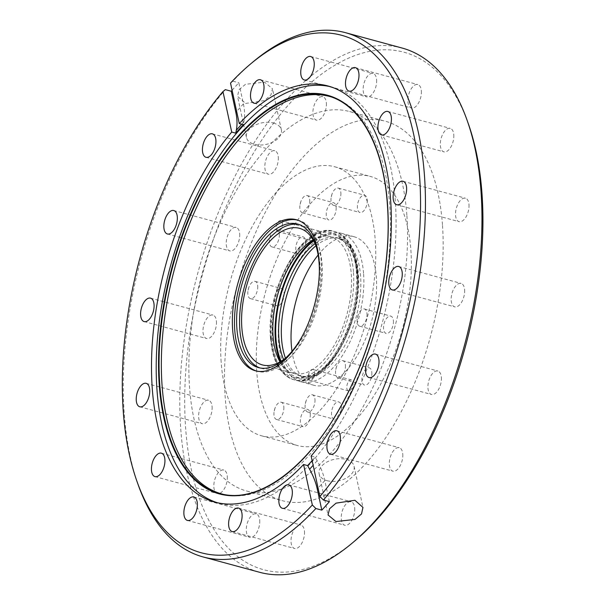 <?xml version="1.0" encoding="UTF-8"?>
<svg xmlns="http://www.w3.org/2000/svg" width="605" height="605" viewBox="0 0 605 605"><rect width="100%" height="100%" fill="white"/><g stroke="black" fill="none" stroke-linecap="round" stroke-linejoin="round"><path stroke-width="0.45" stroke-dasharray="3.02 2.27" d="M354.916 540.832A268.091 136.337 105.2 0 1 185.599 427.538A268.091 136.337 105.2 0 1 292.684 100.264A268.091 136.337 105.2 0 1 468.149 123.231M401.97 47.999A271.63 138.137 -74.8 0 0 246.144 155.84A271.63 138.137 -74.8 0 0 180.698 428.28A271.63 138.137 -74.8 0 0 259.795 572.33M138.265 485.044A271.63 138.137 105.2 0 1 124.191 412.958A271.63 138.137 105.2 0 1 225.317 89.638M327.123 480.688A17.87 10.981 167.8 0 0 346.075 478.192A17.87 10.981 167.8 0 0 354.076 466.273A17.87 10.981 167.8 0 0 346.09 459.414A17.87 10.981 167.8 0 0 327.139 461.917A17.87 10.981 167.8 0 0 319.137 473.828A17.87 10.981 167.8 0 0 327.123 480.688M273.369 123.019A17.87 10.981 -12.2 0 1 281.355 129.886A17.87 10.981 -12.2 0 1 273.362 141.797A17.87 10.981 -12.2 0 1 254.41 144.3A17.87 10.981 -12.2 0 1 246.424 137.433A17.87 10.981 -12.2 0 1 254.418 125.522A17.87 10.981 -12.2 0 1 273.369 123.019M245.577 103.44L264.445 100.559L270.934 94.932L272.469 88.754L264.544 82.159L245.517 84.284L238.983 89.767L237.531 96.308L245.577 103.44M310.252 414.145A8.939 4.545 105.2 0 1 308.096 423.107A8.939 4.545 105.2 0 1 302.969 426.654A8.939 4.545 105.2 0 1 300.367 421.912A8.939 4.545 105.2 0 1 302.523 412.95A8.939 4.545 105.2 0 1 307.65 409.404A8.939 4.545 105.2 0 1 310.252 414.145M283.843 406.983A8.939 4.545 105.2 0 1 281.688 415.945A8.939 4.545 105.2 0 1 276.561 419.492A8.939 4.545 105.2 0 1 273.959 414.758A8.939 4.545 105.2 0 1 274.163 411.287A8.939 4.545 105.2 0 1 275.025 408.11A8.939 4.545 105.2 0 1 281.242 402.242A8.939 4.545 105.2 0 1 283.843 406.983M341.386 406.696A8.939 4.545 105.2 0 1 339.239 415.658A8.939 4.545 105.2 0 1 334.111 419.205A8.939 4.545 105.2 0 1 331.51 414.47A8.939 4.545 105.2 0 1 333.657 405.509A8.939 4.545 105.2 0 1 338.785 401.954A8.939 4.545 105.2 0 1 341.386 406.696M314.986 399.534A8.939 4.545 105.2 0 1 312.83 408.496A8.939 4.545 105.2 0 1 307.703 412.043A8.939 4.545 105.2 0 1 305.101 407.309A8.939 4.545 105.2 0 1 305.298 403.837A8.939 4.545 105.2 0 1 306.16 400.669A8.939 4.545 105.2 0 1 312.384 394.8A8.939 4.545 105.2 0 1 314.986 399.534M393.401 320.869A8.939 4.545 105.2 0 1 391.246 329.831A8.939 4.545 105.2 0 1 386.126 333.378A8.939 4.545 105.2 0 1 383.525 328.636A8.939 4.545 105.2 0 1 385.672 319.674A8.939 4.545 105.2 0 1 390.8 316.128A8.939 4.545 105.2 0 1 393.401 320.869M366.993 313.708A8.939 4.545 105.2 0 1 364.845 322.669A8.939 4.545 105.2 0 1 359.718 326.216A8.939 4.545 105.2 0 1 357.116 321.482A8.939 4.545 105.2 0 1 357.313 318.011A8.939 4.545 105.2 0 1 358.175 314.834A8.939 4.545 105.2 0 1 364.391 308.966A8.939 4.545 105.2 0 1 366.993 313.708M371.825 372.551A8.939 4.545 105.2 0 1 369.67 381.521A8.939 4.545 105.2 0 1 364.543 385.067A8.939 4.545 105.2 0 1 361.941 380.326A8.939 4.545 105.2 0 1 364.097 371.364A8.939 4.545 105.2 0 1 369.224 367.817A8.939 4.545 105.2 0 1 371.825 372.551M345.417 365.397A8.939 4.545 105.2 0 1 343.262 374.359A8.939 4.545 105.2 0 1 338.142 377.906A8.939 4.545 105.2 0 1 335.541 373.164A8.939 4.545 105.2 0 1 335.737 369.7A8.939 4.545 105.2 0 1 336.599 366.524A8.939 4.545 105.2 0 1 342.816 360.656A8.939 4.545 105.2 0 1 345.417 365.397M284.123 293.281A8.939 4.545 105.2 0 1 281.968 302.243A8.939 4.545 105.2 0 1 276.84 305.79A8.939 4.545 105.2 0 1 274.239 301.048A8.939 4.545 105.2 0 1 276.394 292.086A8.939 4.545 105.2 0 1 281.522 288.54A8.939 4.545 105.2 0 1 284.123 293.281M257.715 286.12A8.939 4.545 105.2 0 1 255.56 295.081A8.939 4.545 105.2 0 1 250.44 298.628A8.939 4.545 105.2 0 1 247.838 293.894A8.939 4.545 105.2 0 1 248.035 290.423A8.939 4.545 105.2 0 1 248.897 287.246A8.939 4.545 105.2 0 1 255.113 281.378A8.939 4.545 105.2 0 1 257.715 286.12M305.699 241.592A8.939 4.545 105.2 0 1 303.544 250.553A8.939 4.545 105.2 0 1 298.424 254.1A8.939 4.545 105.2 0 1 295.822 249.366A8.939 4.545 105.2 0 1 297.97 240.404A8.939 4.545 105.2 0 1 303.097 236.857A8.939 4.545 105.2 0 1 305.699 241.592M279.291 234.43A8.939 4.545 105.2 0 1 277.143 243.391A8.939 4.545 105.2 0 1 272.016 246.938A8.939 4.545 105.2 0 1 269.414 242.204A8.939 4.545 105.2 0 1 269.611 238.733A8.939 4.545 105.2 0 1 270.473 235.564A8.939 4.545 105.2 0 1 276.689 229.696A8.939 4.545 105.2 0 1 279.291 234.43M367.273 200.005A8.939 4.545 105.2 0 1 365.125 208.967A8.939 4.545 105.2 0 1 359.998 212.514A8.939 4.545 105.2 0 1 357.396 207.772A8.939 4.545 105.2 0 1 359.544 198.811A8.939 4.545 105.2 0 1 364.671 195.264A8.939 4.545 105.2 0 1 367.273 200.005M340.872 192.844A8.939 4.545 105.2 0 1 338.717 201.805A8.939 4.545 105.2 0 1 333.589 205.352A8.939 4.545 105.2 0 1 330.988 200.618A8.939 4.545 105.2 0 1 331.185 197.147A8.939 4.545 105.2 0 1 332.047 193.971A8.939 4.545 105.2 0 1 338.271 188.102A8.939 4.545 105.2 0 1 340.872 192.844M336.138 207.454A8.939 4.545 105.2 0 1 333.983 216.416A8.939 4.545 105.2 0 1 328.855 219.963A8.939 4.545 105.2 0 1 326.254 215.221A8.939 4.545 105.2 0 1 328.409 206.26A8.939 4.545 105.2 0 1 333.536 202.713A8.939 4.545 105.2 0 1 336.138 207.454M309.73 200.293A8.939 4.545 105.2 0 1 307.574 209.254A8.939 4.545 105.2 0 1 302.447 212.801A8.939 4.545 105.2 0 1 299.846 208.059A8.939 4.545 105.2 0 1 300.05 204.596A8.939 4.545 105.2 0 1 300.912 201.42A8.939 4.545 105.2 0 1 307.128 195.551A8.939 4.545 105.2 0 1 309.73 200.293M353.048 382.927A5.672 2.889 105.2 0 1 351.679 388.622A5.672 2.889 105.2 0 1 348.427 390.868A5.672 2.889 105.2 0 1 346.778 387.865A5.672 2.889 105.2 0 1 348.14 382.171A5.672 2.889 105.2 0 1 351.399 379.917A5.672 2.889 105.2 0 1 353.048 382.927M314.57 372.491A5.672 2.889 105.2 0 1 313.201 378.185A5.672 2.889 105.2 0 1 309.949 380.439A5.672 2.889 105.2 0 1 308.3 377.429A5.672 2.889 105.2 0 1 308.421 375.229A5.672 2.889 105.2 0 1 308.974 373.209A5.672 2.889 105.2 0 1 312.921 369.481A5.672 2.889 105.2 0 1 314.57 372.491M320.869 234.059A5.672 2.889 105.2 0 1 319.5 239.746A5.672 2.889 105.2 0 1 316.249 242A5.672 2.889 105.2 0 1 314.592 238.99A5.672 2.889 105.2 0 1 315.961 233.303A5.672 2.889 105.2 0 1 319.213 231.049A5.672 2.889 105.2 0 1 320.869 234.059M282.391 223.623A5.672 2.889 105.2 0 1 281.023 229.318A5.672 2.889 105.2 0 1 277.771 231.564A5.672 2.889 105.2 0 1 276.114 228.561A5.672 2.889 105.2 0 1 276.243 226.353A5.672 2.889 105.2 0 1 276.787 224.342A5.672 2.889 105.2 0 1 280.735 220.613A5.672 2.889 105.2 0 1 282.391 223.623M278.3 157.202A12.153 6.179 105.2 0 1 275.373 169.392A12.153 6.179 105.2 0 1 268.401 174.217A12.153 6.179 105.2 0 1 264.861 167.774A12.153 6.179 105.2 0 1 267.788 155.583A12.153 6.179 105.2 0 1 274.761 150.758A12.153 6.179 105.2 0 1 278.3 157.202M239.701 233.885A12.153 6.179 105.2 0 1 236.774 246.076A12.153 6.179 105.2 0 1 229.802 250.901A12.153 6.179 105.2 0 1 226.262 244.458A12.153 6.179 105.2 0 1 229.189 232.267A12.153 6.179 105.2 0 1 236.162 227.442A12.153 6.179 105.2 0 1 239.701 233.885M216.454 321.497A12.153 6.179 105.2 0 1 213.527 333.688A12.153 6.179 105.2 0 1 206.555 338.513A12.153 6.179 105.2 0 1 203.015 332.069A12.153 6.179 105.2 0 1 205.942 319.879A12.153 6.179 105.2 0 1 212.915 315.054A12.153 6.179 105.2 0 1 216.454 321.497M212.098 406.704A12.153 6.179 105.2 0 1 209.171 418.887A12.153 6.179 105.2 0 1 202.199 423.712A12.153 6.179 105.2 0 1 198.659 417.268A12.153 6.179 105.2 0 1 201.586 405.085A12.153 6.179 105.2 0 1 208.559 400.26A12.153 6.179 105.2 0 1 212.098 406.704M227.291 476.521A12.153 6.179 105.2 0 1 224.364 488.711A12.153 6.179 105.2 0 1 217.392 493.536A12.153 6.179 105.2 0 1 213.86 487.093A12.153 6.179 105.2 0 1 216.787 474.902A12.153 6.179 105.2 0 1 223.752 470.077A12.153 6.179 105.2 0 1 227.291 476.521M259.734 520.338A12.153 6.179 105.2 0 1 256.807 532.521A12.153 6.179 105.2 0 1 249.835 537.346A12.153 6.179 105.2 0 1 246.296 530.903A12.153 6.179 105.2 0 1 249.222 518.719A12.153 6.179 105.2 0 1 256.195 513.895A12.153 6.179 105.2 0 1 259.734 520.338M304.474 531.47A12.153 6.179 105.2 0 1 301.547 543.661A12.153 6.179 105.2 0 1 294.575 548.478A12.153 6.179 105.2 0 1 291.035 542.035A12.153 6.179 105.2 0 1 293.962 529.851A12.153 6.179 105.2 0 1 300.935 525.027A12.153 6.179 105.2 0 1 304.474 531.47M354.704 508.223A12.153 6.179 105.2 0 1 351.777 520.413A12.153 6.179 105.2 0 1 344.805 525.238A12.153 6.179 105.2 0 1 341.265 518.795A12.153 6.179 105.2 0 1 344.192 506.604A12.153 6.179 105.2 0 1 351.165 501.779A12.153 6.179 105.2 0 1 354.704 508.223M402.779 454.143A12.153 6.179 105.2 0 1 399.852 466.334A12.153 6.179 105.2 0 1 392.879 471.159A12.153 6.179 105.2 0 1 389.34 464.716A12.153 6.179 105.2 0 1 392.267 452.525A12.153 6.179 105.2 0 1 399.239 447.7A12.153 6.179 105.2 0 1 402.779 454.143M441.378 377.459A12.153 6.179 105.2 0 1 438.451 389.65A12.153 6.179 105.2 0 1 431.478 394.475A12.153 6.179 105.2 0 1 427.939 388.032A12.153 6.179 105.2 0 1 430.873 375.841A12.153 6.179 105.2 0 1 437.839 371.016A12.153 6.179 105.2 0 1 441.378 377.459M464.625 289.848A12.153 6.179 105.2 0 1 461.698 302.039A12.153 6.179 105.2 0 1 454.726 306.864A12.153 6.179 105.2 0 1 451.186 300.42A12.153 6.179 105.2 0 1 454.121 288.23A12.153 6.179 105.2 0 1 461.086 283.405A12.153 6.179 105.2 0 1 464.625 289.848M468.981 204.649A12.153 6.179 105.2 0 1 466.054 216.84A12.153 6.179 105.2 0 1 459.082 221.664A12.153 6.179 105.2 0 1 455.55 215.214A12.153 6.179 105.2 0 1 458.477 203.03A12.153 6.179 105.2 0 1 465.449 198.206A12.153 6.179 105.2 0 1 468.981 204.649M453.788 134.824A12.153 6.179 105.2 0 1 450.861 147.015A12.153 6.179 105.2 0 1 443.889 151.84A12.153 6.179 105.2 0 1 440.349 145.397A12.153 6.179 105.2 0 1 443.276 133.206A12.153 6.179 105.2 0 1 450.249 128.381A12.153 6.179 105.2 0 1 453.788 134.824M421.352 91.015A12.153 6.179 105.2 0 1 418.418 103.205A12.153 6.179 105.2 0 1 411.453 108.03A12.153 6.179 105.2 0 1 407.914 101.579A12.153 6.179 105.2 0 1 410.84 89.396A12.153 6.179 105.2 0 1 417.813 84.571A12.153 6.179 105.2 0 1 421.352 91.015M376.605 79.883A12.153 6.179 105.2 0 1 373.678 92.073A12.153 6.179 105.2 0 1 366.706 96.898A12.153 6.179 105.2 0 1 363.174 90.447A12.153 6.179 105.2 0 1 366.101 78.264A12.153 6.179 105.2 0 1 373.073 73.439A12.153 6.179 105.2 0 1 376.605 79.883M326.375 103.122A12.153 6.179 105.2 0 1 323.448 115.313A12.153 6.179 105.2 0 1 316.476 120.138A12.153 6.179 105.2 0 1 312.936 113.695A12.153 6.179 105.2 0 1 315.87 101.504A12.153 6.179 105.2 0 1 322.836 96.679A12.153 6.179 105.2 0 1 326.375 103.122M330.194 86.628A215.614 109.649 105.2 0 1 332.561 87.211A215.614 109.649 105.2 0 1 395.345 201.556A215.614 109.649 105.2 0 1 343.398 417.821A215.614 109.649 105.2 0 1 219.706 503.42A215.614 109.649 105.2 0 1 217.369 502.732M330.738 96.77A205.927 104.718 105.2 0 1 331.842 97.103A205.927 104.718 105.2 0 1 389.733 205.7A205.927 104.718 105.2 0 1 341.091 410.553A205.927 104.718 105.2 0 1 224.084 494.519A205.927 104.718 105.2 0 1 222.958 494.255M297.41 220.031A78.257 39.794 105.2 0 1 298.469 220.288A78.257 39.794 105.2 0 1 321.255 261.791A78.257 39.794 105.2 0 1 302.402 340.282A78.257 39.794 105.2 0 1 257.511 371.349A78.257 39.794 105.2 0 1 256.459 371.039M298.915 224.47A74.4 37.835 105.2 0 1 300.405 224.81A74.4 37.835 105.2 0 1 322.064 264.264A74.4 37.835 105.2 0 1 304.141 338.891A74.4 37.835 105.2 0 1 261.466 368.422A74.4 37.835 105.2 0 1 260.006 367.969M319.364 272.008A74.4 37.835 105.2 0 1 301.668 337.272M313.095 239.845A70.77 35.99 105.2 0 1 330.685 236.789A70.77 35.99 105.2 0 1 351.293 274.315A70.77 35.99 105.2 0 1 334.247 345.296A70.77 35.99 105.2 0 1 293.644 373.391A70.77 35.99 105.2 0 1 280.009 361.858M316.143 246.379A70.77 35.99 105.2 0 1 320.06 265.845A70.77 35.99 105.2 0 1 285.938 357.759M315.923 245.804A71.496 36.36 105.2 0 1 339.783 238.499A71.496 36.36 105.2 0 1 360.595 276.409A71.496 36.36 105.2 0 1 343.375 348.117A71.496 36.36 105.2 0 1 302.364 376.507A71.496 36.36 105.2 0 1 285.462 358.152M318.132 255.007A76.941 39.128 105.2 0 1 353.955 236.699A76.941 39.128 105.2 0 1 376.363 277.498A76.941 39.128 105.2 0 1 357.82 354.674A76.941 39.128 105.2 0 1 313.685 385.219A76.941 39.128 105.2 0 1 292.018 351.323M363.613 274.042A76.941 39.128 105.2 0 1 345.069 351.218A76.941 39.128 105.2 0 1 300.935 381.763A76.941 39.128 105.2 0 1 278.534 340.963A76.941 39.128 105.2 0 1 297.07 263.788A76.941 39.128 105.2 0 1 341.205 233.243A76.941 39.128 105.2 0 1 363.613 274.042M221.143 361.926A139.4 70.891 105.2 0 1 254.728 222.103A139.4 70.891 105.2 0 1 334.694 166.761A139.4 70.891 105.2 0 1 375.281 240.684A139.4 70.891 105.2 0 1 341.696 380.5A139.4 70.891 105.2 0 1 261.731 435.85A139.4 70.891 105.2 0 1 221.143 361.926M256.747 371.576A139.4 70.891 105.2 0 1 290.339 231.76A139.4 70.891 105.2 0 1 370.305 176.418A139.4 70.891 105.2 0 1 410.893 250.341A139.4 70.891 105.2 0 1 377.308 390.157A139.4 70.891 105.2 0 1 297.342 445.507A139.4 70.891 105.2 0 1 256.747 371.576M442.512 225.468A196.595 99.976 105.2 0 1 395.148 422.653A196.595 99.976 105.2 0 1 282.369 500.706A196.595 99.976 105.2 0 1 225.128 396.449A196.595 99.976 105.2 0 1 272.492 199.264A196.595 99.976 105.2 0 1 385.272 121.212A196.595 99.976 105.2 0 1 442.512 225.468M406.9 215.811A196.595 99.976 105.2 0 1 359.536 412.996A196.595 99.976 105.2 0 1 246.757 491.048A196.595 99.976 105.2 0 1 189.516 386.792A196.595 99.976 105.2 0 1 236.88 189.607A196.595 99.976 105.2 0 1 349.66 111.554A196.595 99.976 105.2 0 1 406.9 215.811M311.136 456.011L315.167 457.108L312.142 460.655M230.528 83.089L232.88 81.161A271.63 138.137 105.2 0 1 252.996 61.929M232.086 90.311A271.63 138.137 105.2 0 1 238.839 82.772L243.399 103.856A71.451 43.114 -138.3 0 1 243.891 121.734L243.308 124.675M232.88 81.161L238.839 82.772M329.385 501.651L324.825 480.574A71.451 43.114 41.7 0 0 317.171 460.753L315.167 457.108M224.084 494.519L221.831 494.013A206.025 104.771 -74.8 0 0 338.898 410.008A206.025 104.771 -74.8 0 0 387.555 205.057A206.025 104.771 -74.8 0 0 329.642 96.407L331.842 97.103M353.501 272.575A74.763 38.017 105.2 0 1 316.725 370.268A74.763 38.017 105.2 0 1 270.836 337.598A74.763 38.017 105.2 0 1 307.612 239.905A74.763 38.017 105.2 0 1 353.501 272.575M271.418 338.974A76.85 39.083 -74.8 0 0 293.788 379.728A76.85 39.083 -74.8 0 0 337.877 349.221A76.85 39.083 -74.8 0 0 356.39 272.137A76.85 39.083 -74.8 0 0 334.013 231.39A76.85 39.083 -74.8 0 0 289.931 261.897A76.85 39.083 -74.8 0 0 271.418 338.974M283.594 359.559A71.496 36.36 -74.8 0 0 299.641 375.765A71.496 36.36 -74.8 0 0 340.66 347.383A71.496 36.36 -74.8 0 0 357.88 275.676A71.496 36.36 -74.8 0 0 337.068 237.765A71.496 36.36 -74.8 0 0 315.024 243.641M313.708 240.949A73.583 37.419 105.2 0 1 357.298 274.299A73.583 37.419 105.2 0 1 329.294 362.592A73.583 37.419 105.2 0 1 281.098 361.215M280.342 361.669A74.763 38.017 -74.8 0 0 329.317 363.696A74.763 38.017 -74.8 0 0 357.956 273.785A74.763 38.017 -74.8 0 0 313.284 240.177M357.373 272.409A76.85 39.083 105.2 0 1 338.861 349.486A76.85 39.083 105.2 0 1 294.771 379.993A76.85 39.083 105.2 0 1 272.394 339.246A76.85 39.083 105.2 0 1 290.914 262.162A76.85 39.083 105.2 0 1 334.996 231.654A76.85 39.083 105.2 0 1 357.373 272.409M243.399 103.856L236.653 111.418M243.891 121.734L241.66 124.229M324.825 480.574L318.086 488.137M317.171 460.753L313.14 465.275M270.488 338.218C272.348 361.193 280.123 375.032 293.788 379.728L294.771 379.993C325.006 390.49 363.204 323.274 358.304 273.165C356.436 250.19 348.669 236.351 334.996 231.654L334.013 231.39C303.786 220.893 265.58 288.101 270.488 338.218M339.783 238.499L337.068 237.765L343.708 241.213L348.049 245.819C353.017 252.633 355.99 262.336 356.95 274.912C362.176 322.389 323.947 386.028 299.641 375.765L302.364 376.507M354.076 466.273L362.962 507.406M281.355 129.886L272.469 88.754M276.561 419.492L302.969 426.654M307.703 412.043L334.111 419.205M359.718 326.216L386.126 333.378M338.142 377.906L364.543 385.067M250.44 298.628L276.84 305.79M272.016 246.938L298.424 254.1M333.589 205.352L359.998 212.514M302.447 212.801L328.855 219.963M309.949 380.439L348.427 390.868M277.771 231.564L316.249 242M206.01 157.3L268.401 174.217M167.411 233.984L229.802 250.901M144.156 321.595L206.555 338.513M139.8 406.794L202.199 423.712M155.001 476.619L217.392 493.536M187.437 520.429L249.835 537.346M232.176 531.561L294.575 548.478M282.414 508.321L344.805 525.238M330.489 454.242L392.879 471.159M369.088 377.558L431.478 394.475M392.335 289.946L454.726 306.864M396.691 204.74L459.082 221.664M381.49 134.923L443.889 151.84M349.055 91.105L411.453 108.03M304.315 79.973L366.706 96.898M254.085 103.221L316.476 120.138M255.401 370.782L257.511 371.349M258.524 367.628L261.466 368.422M262.411 364.921L293.644 373.391M300.935 381.763L313.685 385.219M334.694 166.761L370.305 176.418M246.757 491.048L282.369 500.706M215.002 502.142L219.706 503.42M327.857 85.94L332.561 87.211M349.66 111.554L385.272 121.212M261.731 435.85L297.342 445.507M341.205 233.243L353.955 236.699M299.452 228.319L330.685 236.789M297.463 224.016L300.405 224.81M296.359 219.721L298.469 220.288M260.445 79.762L322.836 96.679M310.675 56.522L373.073 73.439M355.415 67.654L417.813 84.571M387.858 111.464L450.249 128.381M403.051 181.288L465.449 198.206M398.695 266.487L461.086 283.405M375.448 354.099L437.839 371.016M336.849 430.783L399.239 447.7M288.774 484.862L351.165 501.779M238.536 508.102L300.935 525.027M193.797 496.97L256.195 513.895M161.361 453.16L223.752 470.077M146.16 383.336L208.559 400.26M150.524 298.136L212.915 315.054M173.771 210.525L236.162 227.442M212.37 133.841L274.761 150.758M276.787 224.342L276.243 226.353M280.735 220.613L319.213 231.049M308.974 373.209L308.421 375.229M312.921 369.481L351.399 379.917M300.912 201.42L300.05 204.596M307.128 195.551L333.536 202.713M332.047 193.971L331.185 197.147M338.271 188.102L364.671 195.264M270.473 235.564L269.611 238.733M276.689 229.696L303.097 236.857M248.897 287.246L248.035 290.423M255.113 281.378L281.522 288.54M336.599 366.524L335.737 369.7M342.816 360.656L369.224 367.817M358.175 314.834L357.313 318.011M364.391 308.966L390.8 316.128M306.16 400.669L305.298 403.837M312.384 394.8L338.785 401.954M275.025 408.11L274.163 411.287M281.242 402.242L307.65 409.404M246.424 137.433L237.531 96.308M319.137 473.828L328.031 514.953"/><path stroke-width="0.91" d="M466.984 119.956L468.149 123.231A268.091 136.337 105.2 0 1 482.041 194.379A268.091 136.337 105.2 0 1 354.916 540.832L352.254 543.071A271.63 138.137 -74.8 0 0 481.058 192.042A271.63 138.137 -74.8 0 0 466.984 119.956A271.63 138.137 -74.8 0 0 401.97 47.999L345.455 32.67A271.63 138.137 105.2 0 1 424.544 176.72A271.63 138.137 105.2 0 1 323.425 500.033L319.894 496.508L311.136 456.011A215.614 109.649 105.2 0 0 390.633 200.278A215.614 109.649 105.2 0 0 327.857 85.94A215.614 109.649 105.2 0 0 239.277 123.586L230.528 83.089A268.091 136.337 -74.8 0 1 250.334 64.168L252.996 61.929A271.63 138.137 105.2 0 1 345.455 32.67M312.331 504.993L303.574 464.496A215.614 109.649 105.2 0 1 215.002 502.142A215.614 109.649 105.2 0 1 152.218 387.805A215.614 109.649 105.2 0 1 231.715 132.064L222.965 91.574A268.091 136.337 -74.8 0 0 123.208 410.621A268.091 136.337 -74.8 0 0 137.101 481.769A268.091 136.337 -74.8 0 0 312.331 504.993L315.863 508.518A271.63 138.137 105.2 0 1 203.28 557.001A271.63 138.137 105.2 0 1 138.265 485.044L137.101 481.769M354.923 500.274L362.962 507.406L361.51 513.947L354.991 519.423L335.957 521.548L328.031 514.953L329.559 508.775L336.047 503.148L354.923 500.274M215.909 140.284A12.153 6.179 105.2 0 1 212.983 152.475A12.153 6.179 105.2 0 1 206.01 157.3A12.153 6.179 105.2 0 1 202.471 150.857A12.153 6.179 105.2 0 1 205.398 138.666A12.153 6.179 105.2 0 1 212.37 133.841A12.153 6.179 105.2 0 1 215.909 140.284M177.31 216.968A12.153 6.179 105.2 0 1 174.376 229.159A12.153 6.179 105.2 0 1 167.411 233.984A12.153 6.179 105.2 0 1 163.872 227.54A12.153 6.179 105.2 0 1 166.798 215.35A12.153 6.179 105.2 0 1 173.771 210.525A12.153 6.179 105.2 0 1 177.31 216.968M154.056 304.58A12.153 6.179 105.2 0 1 151.129 316.77A12.153 6.179 105.2 0 1 144.156 321.595A12.153 6.179 105.2 0 1 140.625 315.152A12.153 6.179 105.2 0 1 143.551 302.961A12.153 6.179 105.2 0 1 150.524 298.136A12.153 6.179 105.2 0 1 154.056 304.58M149.7 389.786A12.153 6.179 105.2 0 1 146.773 401.97A12.153 6.179 105.2 0 1 139.8 406.794A12.153 6.179 105.2 0 1 136.261 400.351A12.153 6.179 105.2 0 1 139.195 388.16A12.153 6.179 105.2 0 1 146.16 383.336A12.153 6.179 105.2 0 1 149.7 389.786M164.9 459.603A12.153 6.179 105.2 0 1 161.974 471.794A12.153 6.179 105.2 0 1 155.001 476.619A12.153 6.179 105.2 0 1 151.462 470.176A12.153 6.179 105.2 0 1 154.388 457.985A12.153 6.179 105.2 0 1 161.361 453.16A12.153 6.179 105.2 0 1 164.9 459.603M197.336 503.42A12.153 6.179 105.2 0 1 194.409 515.604A12.153 6.179 105.2 0 1 187.437 520.429A12.153 6.179 105.2 0 1 183.897 513.985A12.153 6.179 105.2 0 1 186.832 501.795A12.153 6.179 105.2 0 1 193.797 496.97A12.153 6.179 105.2 0 1 197.336 503.42M242.076 514.553A12.153 6.179 105.2 0 1 239.149 526.736A12.153 6.179 105.2 0 1 232.176 531.561A12.153 6.179 105.2 0 1 228.637 525.117A12.153 6.179 105.2 0 1 231.571 512.927A12.153 6.179 105.2 0 1 238.536 508.102A12.153 6.179 105.2 0 1 242.076 514.553M292.313 491.305A12.153 6.179 105.2 0 1 289.379 503.496A12.153 6.179 105.2 0 1 282.414 508.321A12.153 6.179 105.2 0 1 278.875 501.878A12.153 6.179 105.2 0 1 281.801 489.687A12.153 6.179 105.2 0 1 288.774 484.862A12.153 6.179 105.2 0 1 292.313 491.305M340.388 437.226A12.153 6.179 105.2 0 1 337.454 449.417A12.153 6.179 105.2 0 1 330.489 454.242A12.153 6.179 105.2 0 1 326.95 447.798A12.153 6.179 105.2 0 1 329.876 435.608A12.153 6.179 105.2 0 1 336.849 430.783A12.153 6.179 105.2 0 1 340.388 437.226M378.987 360.542A12.153 6.179 105.2 0 1 376.06 372.733A12.153 6.179 105.2 0 1 369.088 377.558A12.153 6.179 105.2 0 1 365.549 371.115A12.153 6.179 105.2 0 1 368.475 358.924A12.153 6.179 105.2 0 1 375.448 354.099A12.153 6.179 105.2 0 1 378.987 360.542M402.234 272.931A12.153 6.179 105.2 0 1 399.308 285.121A12.153 6.179 105.2 0 1 392.335 289.946A12.153 6.179 105.2 0 1 388.796 283.503A12.153 6.179 105.2 0 1 391.722 271.312A12.153 6.179 105.2 0 1 398.695 266.487A12.153 6.179 105.2 0 1 402.234 272.931M406.59 187.732A12.153 6.179 105.2 0 1 403.664 199.915A12.153 6.179 105.2 0 1 396.691 204.74A12.153 6.179 105.2 0 1 393.152 198.296A12.153 6.179 105.2 0 1 396.078 186.113A12.153 6.179 105.2 0 1 403.051 181.288A12.153 6.179 105.2 0 1 406.59 187.732M391.39 117.907A12.153 6.179 105.2 0 1 388.463 130.098A12.153 6.179 105.2 0 1 381.49 134.923A12.153 6.179 105.2 0 1 377.959 128.479A12.153 6.179 105.2 0 1 380.885 116.289A12.153 6.179 105.2 0 1 387.858 111.464A12.153 6.179 105.2 0 1 391.39 117.907M358.954 74.097A12.153 6.179 105.2 0 1 356.027 86.281A12.153 6.179 105.2 0 1 349.055 91.105A12.153 6.179 105.2 0 1 345.515 84.662A12.153 6.179 105.2 0 1 348.442 72.479A12.153 6.179 105.2 0 1 355.415 67.654A12.153 6.179 105.2 0 1 358.954 74.097M314.214 62.965A12.153 6.179 105.2 0 1 311.288 75.149A12.153 6.179 105.2 0 1 304.315 79.973A12.153 6.179 105.2 0 1 300.776 73.53A12.153 6.179 105.2 0 1 303.702 61.339A12.153 6.179 105.2 0 1 310.675 56.522A12.153 6.179 105.2 0 1 314.214 62.965M263.984 86.205A12.153 6.179 105.2 0 1 261.058 98.396A12.153 6.179 105.2 0 1 254.085 103.221A12.153 6.179 105.2 0 1 250.546 96.777A12.153 6.179 105.2 0 1 253.472 84.587A12.153 6.179 105.2 0 1 260.445 79.762A12.153 6.179 105.2 0 1 263.984 86.205M217.369 502.732A215.614 109.649 105.2 0 1 156.929 389.083A215.614 109.649 105.2 0 1 207.772 174.724A215.614 109.649 105.2 0 1 330.194 86.628M222.958 494.255A205.927 104.718 105.2 0 1 162.027 384.795A205.927 104.718 105.2 0 1 212.098 177.469A205.927 104.718 105.2 0 1 330.738 96.77M256.459 371.039A78.257 39.794 105.2 0 1 234.725 329.854A78.257 39.794 105.2 0 1 253.087 252.217A78.257 39.794 105.2 0 1 297.41 220.031M319.145 261.216A78.257 39.794 105.2 0 1 300.292 339.707A78.257 39.794 105.2 0 1 255.401 370.782A78.257 39.794 105.2 0 1 232.615 329.279A78.257 39.794 105.2 0 1 251.468 250.788A78.257 39.794 105.2 0 1 296.359 219.721A78.257 39.794 105.2 0 1 319.145 261.216M260.006 367.969A74.4 37.835 105.2 0 1 239.799 328.969A74.4 37.835 105.2 0 1 257.042 255.544A74.4 37.835 105.2 0 1 298.915 224.47M301.668 337.272A74.4 37.835 105.2 0 1 258.524 367.628A74.4 37.835 105.2 0 1 236.857 328.175A74.4 37.835 105.2 0 1 254.781 253.548A74.4 37.835 105.2 0 1 297.463 224.016A74.4 37.835 105.2 0 1 319.122 263.47A74.4 37.835 105.2 0 1 319.364 272.008M280.009 361.858A70.77 35.99 105.2 0 1 273.044 335.858A70.77 35.99 105.2 0 1 313.095 239.845M285.938 357.759A70.77 35.99 105.2 0 1 262.411 364.921A70.77 35.99 105.2 0 1 241.811 327.396A70.77 35.99 105.2 0 1 258.857 256.414A70.77 35.99 105.2 0 1 299.452 228.319A70.77 35.99 105.2 0 1 316.143 246.379M285.462 358.152A71.496 36.36 105.2 0 1 281.544 338.588A71.496 36.36 105.2 0 1 315.923 245.804M292.018 351.323A76.941 39.128 105.2 0 1 291.285 344.419A76.941 39.128 105.2 0 1 318.132 255.007M312.142 460.655L307.605 465.593L303.574 464.496M222.965 91.574L225.317 89.638L231.276 91.257A271.63 138.137 105.2 0 1 232.086 90.311M315.863 508.518L321.822 510.136A271.63 138.137 -74.8 0 0 329.385 501.651L323.425 500.033M203.28 557.001L259.795 572.33A271.63 138.137 -74.8 0 0 352.254 543.071M239.277 123.586L243.308 124.675L235.746 133.161L231.715 132.064M319.894 496.508A268.091 136.337 -74.8 0 0 416.399 148.868A268.091 136.337 -74.8 0 0 250.334 64.168M231.276 91.257L235.829 112.341A71.451 43.114 -138.3 0 1 236.328 130.219L235.746 133.161M321.822 510.136L317.262 489.052A71.451 43.114 41.7 0 0 309.609 469.238L307.605 465.593M159.206 384.372A206.509 105.013 105.2 0 1 260.793 114.526A206.509 105.013 105.2 0 1 387.555 204.77A206.509 105.013 105.2 0 1 285.968 474.615A206.509 105.013 105.2 0 1 159.206 384.372M329.642 96.407A206.025 104.771 -74.8 0 0 210.366 175.919A206.025 104.771 -74.8 0 0 159.75 384.236A206.025 104.771 -74.8 0 0 221.831 494.013C259.931 503.61 309.337 466.228 343.315 401.712C374.707 343.731 392.055 266.321 387.404 204.929C383.668 147.62 361.366 105.913 329.642 96.407M315.024 243.641A71.496 36.36 -74.8 0 0 278.829 337.855A71.496 36.36 -74.8 0 0 283.594 359.559M281.098 361.215A73.583 37.419 105.2 0 1 275.94 338.293A73.583 37.419 105.2 0 1 313.708 240.949M313.284 240.177A74.763 38.017 -74.8 0 0 275.283 338.808A74.763 38.017 -74.8 0 0 280.342 361.669M236.653 111.418L235.829 112.341M241.66 124.229L236.328 130.219M318.086 488.137L317.262 489.052M313.14 465.275L309.609 469.238"/></g></svg>
